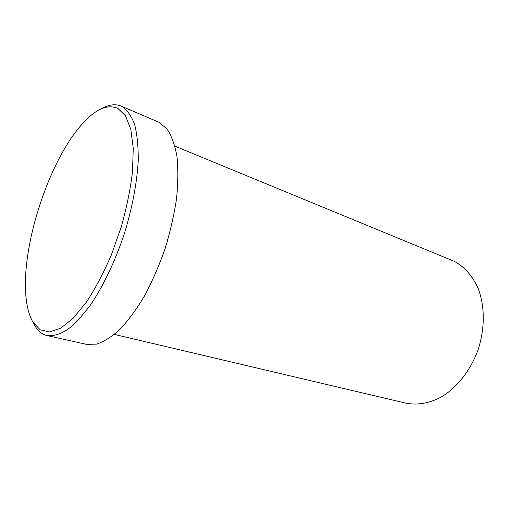 <?xml version="1.0" encoding="UTF-8"?>
<svg xmlns="http://www.w3.org/2000/svg" width="509" height="509" viewBox="0 0 509 509"><rect width="100%" height="100%" fill="white"/><g stroke="black" fill="none" stroke-linecap="round" stroke-linejoin="round"><path stroke-width="0.76" d="M117.884 108.385C107.329 103.83 95.304 109.2 81.796 124.482C48.304 161.849 20.64 247.877 26.074 297.759C27.111 307.983 29.42 316.153 33.009 322.273L40.173 329.819L49.519 331.976L60.711 328.178L73.239 318.17L86.409 302.111C95.266 288.609 103.543 272.97 111.255 255.187L121.167 227.243C126.576 208.009 130.349 189.571 132.486 171.915L133.256 148.297L130.819 129.331L125.526 115.906L117.884 108.385M102.08 108.455C109.021 104.561 115.333 103.76 121.015 106.037L122.071 106.54C127.218 109.989 131.398 115.957 134.611 124.438C137.15 134.344 138.359 146.382 138.238 160.551C137.036 183.043 132.035 209.212 123.776 235.47C114.907 261.499 103.55 285.294 91.365 303.708C83.19 314.906 75.224 323.559 67.462 329.673C59.992 334.248 53.235 336.22 47.184 335.603C42.196 334.413 38.105 331.149 34.911 325.805L33.39 322.98M114.385 334.419L405.928 403.166C417.355 405.387 429.144 403.338 441.303 397.02C457.05 387.584 470.698 370.266 478.155 349.594C484.962 328.68 484.886 306.373 478.326 288.87C472.664 276.113 464.672 266.945 454.346 261.365L174.924 146.172M47.184 335.603L86.543 344.358L96.659 344.116C104.11 341.66 111.98 336.634 120.277 329.043C128.662 320.008 136.838 308.791 144.804 295.385C152.458 280.949 159.215 265.386 165.081 248.685C170.261 231.735 174.072 215.091 176.521 198.752C178.105 183.005 178.245 168.854 176.935 156.288C174.835 144.919 171.565 135.865 167.117 129.108L159.241 122.402L121.015 106.037"/></g></svg>
